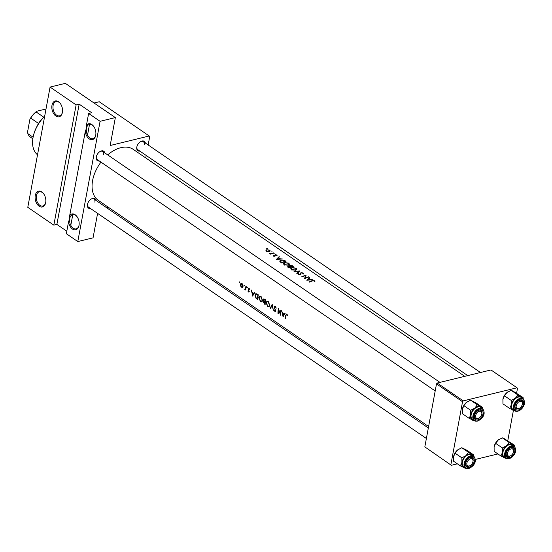 <?xml version="1.0" encoding="UTF-8"?>
<svg xmlns="http://www.w3.org/2000/svg" width="552" height="552" viewBox="0 0 552 552"><rect width="100%" height="100%" fill="white"/><g stroke="black" fill="none" stroke-linecap="round" stroke-linejoin="round"><path stroke-width="0.83" d="M76.99 216.598A7.321 4.651 -103.7 0 0 72.685 214.631A7.321 4.651 -103.7 0 0 69.731 218.537L69.697 215.563A8.135 5.168 76.3 0 1 76.838 216.391A8.135 5.168 76.3 0 1 79.033 225.388A8.135 5.168 76.3 0 1 79.019 225.457A8.135 5.168 76.3 0 1 73.678 229.666A8.135 5.168 76.3 0 1 68.545 221.8L69.731 218.537A7.321 4.651 -103.7 0 0 71.201 225.989A7.321 4.651 -103.7 0 0 76.148 228.859A7.321 4.651 -103.7 0 0 79.074 225.133M45.678 202.632A8.135 5.168 76.3 0 1 39.144 206.227A8.135 5.168 76.3 0 1 35.259 195.505A8.135 5.168 76.3 0 1 43.498 193.566A8.135 5.168 76.3 0 1 45.692 202.563A8.135 5.168 76.3 0 1 45.678 202.632M43.656 193.773A7.321 4.651 -103.7 0 0 39.344 191.806A7.321 4.651 -103.7 0 0 36.391 195.712A7.321 4.651 -103.7 0 0 37.867 203.164A7.321 4.651 -103.7 0 0 42.814 206.034A7.321 4.651 -103.7 0 0 45.733 202.308M93.709 126.408A7.321 4.651 -103.7 0 0 89.403 124.441A7.321 4.651 -103.7 0 0 86.443 128.347L86.416 125.38A8.135 5.168 76.3 0 1 93.55 126.201A8.135 5.168 76.3 0 1 95.744 135.199A8.135 5.168 76.3 0 1 95.731 135.274A8.135 5.168 76.3 0 1 90.397 139.477A8.135 5.168 76.3 0 1 85.256 131.617L86.443 128.347A7.321 4.651 -103.7 0 0 87.92 135.806A7.321 4.651 -103.7 0 0 92.867 138.669A7.321 4.651 -103.7 0 0 95.786 134.943M62.39 112.449A8.135 5.168 76.3 0 1 55.855 116.037A8.135 5.168 76.3 0 1 51.978 105.315A8.135 5.168 76.3 0 1 60.216 103.376A8.135 5.168 76.3 0 1 62.404 112.373A8.135 5.168 76.3 0 1 62.39 112.449M60.368 103.583A7.321 4.651 -103.7 0 0 56.062 101.616A7.321 4.651 -103.7 0 0 53.109 105.522A7.321 4.651 -103.7 0 0 54.579 112.974A7.321 4.651 -103.7 0 0 59.526 115.844A7.321 4.651 -103.7 0 0 62.445 112.118M90.507 208.518A5.692 3.588 -55.6 0 1 87.457 204.537A5.692 3.588 -55.6 0 1 87.464 204.488A5.692 3.588 -55.6 0 1 91.204 199.058A5.692 3.588 -55.6 0 1 96.02 200.466M87.506 204.268A4.878 3.077 124.4 0 0 88.458 207.117L426.385 438.481M99.312 160.991A5.692 3.588 -55.6 0 1 96.262 157.01A5.692 3.588 -55.6 0 1 96.276 156.961A5.692 3.588 -55.6 0 1 100.015 151.531A5.692 3.588 -55.6 0 1 104.832 152.932M96.317 156.74A4.878 3.077 124.4 0 0 97.269 159.59L435.19 390.947M139.856 151.11A5.692 3.588 -55.6 0 1 136.799 147.129A5.692 3.588 -55.6 0 1 136.813 147.08A5.692 3.588 -55.6 0 1 140.553 141.65A5.692 3.588 -55.6 0 1 145.369 143.058M136.855 146.86A4.878 3.077 124.4 0 0 137.807 149.709L467.751 375.608M306.788 280.223L312.943 279.795L310.645 279.595L308.996 278.463L309.844 277.67L309.486 277.428L306.788 280.223M303.324 274.02L303.158 272.985L300.95 272.619L300.115 274.62L299.018 274.51L298.88 273.764L298.308 273.682L298.528 274.696L300.46 274.841L301.268 272.847L302.717 273.109L302.8 273.882L303.545 273.647M302.717 273.109L302.8 273.882M300.937 274.42L300.971 273.074M298.949 274.896L298.88 273.764M300.447 274.22L300.053 274.965M300.392 273.226L300.398 273.709M291.497 269.887L295.741 270.183L296.79 269.272L296.079 268.141L291.884 267.568L290.794 268.61L291.497 269.887M284.204 264.898L288.448 265.188L289.496 264.277L288.786 263.145L284.597 262.573L283.5 263.614L284.204 264.898M271.356 251.96L272.074 251.753L271.356 251.96M266.63 248.731L267.347 248.524L266.63 248.731M270.77 254.203A30.912 19.492 -55.6 0 1 273.958 253.099L273.626 252.878A30.912 19.492 124.4 0 0 272.571 253.195L269.562 253.32L270.915 253.789A30.912 19.492 124.4 0 0 270.445 253.982L270.77 254.203M273.157 255.548L273.406 256.073L274.924 256.197L275.407 254.914L277.09 255.604L276.759 254.962L275.062 254.693L274.579 255.976L273.185 255.417L273.406 256.073M273.744 256.231L273.682 255.459M274.661 255.134L274.792 255.762M277.09 255.604L276.759 254.962L276.649 255.548M276.386 255.086L276.593 255.486M275.296 255.928L275.193 255.072M309.541 282.106A30.912 19.492 -55.6 0 1 312.48 280.913L314.102 280.906L314.944 281.534L314.564 280.795L312.197 280.671A30.912 19.492 124.4 0 0 309.217 281.886L309.541 282.106M276.4 259.412L282.562 258.991L280.264 258.791L278.608 257.66L279.457 256.866L279.098 256.618L276.4 259.412M274.254 253.948L274.972 253.741L274.254 253.948M265.94 250.463L266.437 251.298L267.982 251.774L269.486 251.602L270.245 250.946L269.735 250.153L266.726 249.718L265.94 250.449M286.019 261.358L284.887 260.585L280.913 259.992L279.898 261.627L281.63 263A30.912 19.492 -55.6 0 1 286.019 261.358M279.767 261.006L279.898 261.627M288.924 267.996A30.912 19.492 -55.6 0 1 293.312 266.354L289.931 265.25L289.517 266.126L287.64 266.733L288.924 267.996M289.386 265.719L289.469 266.402M297.155 273.626L299.998 270.928L294.023 271.48L299.06 271.184L296.803 273.385L297.155 273.626M308.927 277.042L308.596 276.814A30.912 19.492 124.4 0 0 305.173 278.029L306.118 275.124A30.912 19.492 124.4 0 0 301.737 276.766L302.061 276.987A30.912 19.492 -55.6 0 1 305.532 275.614L304.538 278.684A30.912 19.492 -55.6 0 1 308.927 277.042M428.6 426.517L98.339 200.397A30.912 19.492 -55.6 0 1 92.598 180.545A30.912 19.492 -55.6 0 1 100.975 162.122M107.695 154.898A30.912 19.492 -55.6 0 1 133.26 149.385L464.749 376.34M286.716 314.109L285.625 315.261A30.912 19.492 124.4 0 0 285.432 318.538L285.757 318.759A30.912 19.492 -55.6 0 1 285.943 315.53L286.619 314.605L287.261 315.53L287.509 315.282L286.184 313.964M287.005 314.371L286.336 314.536L287.095 314.488M281.175 310.452L280.844 310.224A30.912 19.492 124.4 0 0 280.45 314.081L278.367 308.527A30.912 19.492 124.4 0 0 277.953 313.419L278.277 313.639A30.912 19.492 -55.6 0 1 278.539 309.81L280.754 315.337A30.912 19.492 -55.6 0 1 281.175 310.452M273.371 310.279L272.198 304.304L270.238 308.133L270.59 308.375L272.067 305.373L273.371 310.279M264.18 301.33L263.297 302.172L265.139 304.649A30.912 19.492 -55.6 0 1 265.56 299.757L263.787 298.867L263.207 299.695L263.718 301.44M258.267 294.768L255.907 293.581L254.969 295.127L255.955 298.183L257.846 299.653A30.912 19.492 -55.6 0 1 258.267 294.768M248.959 288.323L248.02 288.841L248.911 291.325L247.855 291.035L248.51 292.001L249.242 291.532L248.352 289.041L248.904 288.779L249.642 289.338L248.49 288.192M249.235 291.249L248.531 291.566M248.352 289.041L249.318 288.682M249.18 291.842L248.51 292.001L249.242 291.532M245.819 290.097A30.912 19.492 -55.6 0 1 246.206 286.509L245.875 286.288A30.912 19.492 124.4 0 0 245.702 287.502L245.509 288.696L244.564 289.172L245.523 289.351A30.912 19.492 124.4 0 0 245.495 289.876L245.819 290.097M245.875 289.241L244.84 289.489L245.875 289.269M245.93 288.592L244.922 289.096M241.534 287.233L242.583 287.337L243.059 286.322L241.935 283.514L241.093 283.293L240.306 284.432L240.555 285.957L241.534 287.233L242.928 286.895M239.754 282.631L239.554 281.886L239.182 282.093L239.423 282.714L239.789 282.507M239.554 281.886L239.182 282.093L239.651 281.975M244.474 285.867L244.274 285.115L243.901 285.322L244.15 285.943L244.515 285.743M244.274 285.115L243.901 285.322L244.37 285.212M247.372 287.847L247.172 287.102L246.806 287.309L247.048 287.93L247.413 287.723M247.172 287.102L246.806 287.309L247.268 287.192M252.616 296.065L254.803 292.401L254.451 292.153L253.672 293.36L252.022 292.229L251.346 290.028L252.685 296.051M260.537 301.613L261.627 301.909L262.538 300.35L260.944 296.458L259.778 296.169L258.702 297.749L260.537 301.613L262.359 301.171M267.83 306.608L268.921 306.898L269.831 305.346L268.237 301.454L267.071 301.164L265.995 302.744L267.83 306.608L269.652 306.167M275.317 306.298L274.075 306.926L275.448 310.707L274.896 310.955L273.895 309.941L274.855 311.418L275.772 310.914L274.406 307.16L275.234 306.808L276.262 308.14L275.317 306.298L274.668 306.132M274.406 307.16L275.71 306.691M275.731 311.204L274.855 311.418L275.427 311.57M275.758 310.631L274.896 310.955M282.997 316.876L285.191 313.205L284.839 312.956L284.059 314.164L282.41 313.032L281.734 310.831L283.072 316.855M76.121 104.908L53.834 225.154L27.786 207.324L50.073 87.071L76.121 104.908L79.171 104.162L56.884 224.416L53.834 225.154M148.164 144.969L149.723 136.551L149.24 135.985L110.172 145.507L115.347 117.59L100.085 121.309L77.791 241.562L66.337 233.717L68.545 221.8M149.24 135.985L99.236 101.747L94.047 103.01M497.904 453.951L475.348 459.443M457.366 463.825L451.35 465.295L424.826 446.892L451.35 465.295M516.61 393.093L517.493 388.346L517.01 387.78L490.969 369.95L437.239 383.04L463.287 400.876L462.541 401.739L450.867 464.729M462.541 401.739L436.501 383.909L424.826 446.892M517.01 387.78L463.287 400.876M513.394 410.446L507.799 440.62M436.501 383.909L437.239 383.04M108.578 207.407L106.798 207.842M100.085 121.309L88.624 113.464L86.416 125.38M69.697 215.563L85.256 131.617M146.218 155.464L145.756 157.941M115.347 117.59L65.336 83.352L50.073 87.071M97.594 213.369L93.053 237.843L77.791 241.562M103.686 154.67A4.878 3.077 124.4 0 0 102.782 151.531A4.878 3.077 124.4 0 0 99.781 151.676M144.224 144.79A4.878 3.077 124.4 0 0 143.32 141.657A4.878 3.077 124.4 0 0 140.318 141.795M94.882 202.198A4.878 3.077 124.4 0 0 93.971 199.058A4.878 3.077 124.4 0 0 90.976 199.203M88.624 113.464L91.673 112.718L79.171 104.162M56.884 224.416L66.799 231.198M70.808 225.292L72.788 214.611M87.526 135.109L89.507 124.421M240.7 284.335L240.306 284.432M241.562 286.798L240.631 284.653L241.866 283.963L242.735 286.095L241.562 286.798L242.977 286.764M242.045 283.597L241.203 283.797L242.321 283.852M243.08 286.012L242.735 286.095M244.915 289.089L244.564 289.172M249.207 288.551L248.02 288.841M254.272 293.215L253.672 293.36M252.657 295.147L252.14 292.85L253.444 293.747L252.657 295.147L253.216 295.016M252.719 292.712L252.14 292.85M254.037 293.602L253.444 293.747M256.376 298.08L255.955 298.183M255.341 295.03L254.969 295.127M257.86 295.051A30.912 19.492 124.4 0 0 257.529 298.936L256.156 297.859L255.3 295.348L256.376 294.181L258.232 294.961M257.032 293.926L255.997 294.175L257.135 293.995M259.081 297.659L258.702 297.749M260.523 301.116L259.033 297.976L259.847 296.728L260.875 296.976L262.214 300.129L261.482 301.357L260.523 301.116M261.4 296.852L260.875 296.976M263.711 302.075L263.297 302.172M263.656 299.584L263.207 299.695M265.153 303.848L264.373 303.628L263.628 302.386L264.712 301.73L263.539 299.915L264.76 299.212M263.628 302.386L264.891 302.379A30.912 19.492 124.4 0 0 264.822 303.931M265.264 302.082L264.67 302.227M265.243 302.296L264.891 302.379M265.291 301.792L264.718 301.73M263.539 299.915L265.153 300.046A30.912 19.492 124.4 0 0 264.932 301.875M265.291 299.577L264.684 299.729M265.526 299.957L265.153 300.046M266.375 302.648L265.995 302.744M267.817 306.105L266.326 302.965L267.14 301.723L268.168 301.972L269.507 305.118L268.776 306.346L267.817 306.105M268.693 301.847L268.168 301.972M270.742 308.009L270.238 308.133M274.544 306.815L274.075 306.926M284.659 314.019L284.059 314.164M283.045 315.951L282.527 313.653L283.832 314.55L283.045 315.951L283.604 315.82M283.107 313.515L282.527 313.653M284.425 314.405L283.832 314.55M314.426 281.506L314.564 280.795M278.974 257.308L279.098 256.618M278.532 258.067L278.608 257.66M277.29 259.04L278.332 257.929L279.636 258.826L277.235 259.337M274.779 256.245L275.062 254.693M275.158 256.073L275.275 255.459M270.846 254.175L270.915 253.789M270.011 253.692L270.087 253.299M271.336 253.975L271.418 253.534M287.254 314.737L286.847 314.84M266.644 250.166L266.726 249.718M269.659 250.56L269.735 250.153M266.83 251.139L266.464 250.477L267.058 249.939L269.348 250.263L269.742 250.884L269.162 251.381L266.83 251.139L266.768 251.491M280.837 260.406L280.913 259.992M285.184 261.6L285.246 261.262A30.912 19.492 124.4 0 0 281.762 262.566L280.354 260.999M281.686 262.973L281.762 262.566M280.409 262.138L281.237 260.213L283.68 260.289L285.246 261.262M284.515 263L284.597 262.573M288.71 263.573L288.786 263.145M284.646 264.67L284.066 263.608L284.922 262.8L288.358 263.283L288.944 264.235L288.116 264.967L284.646 264.67L284.57 265.105M288.054 265.319L288.116 264.967M287.958 267.313L288.158 266.216M289.703 266.485L289.931 265.25M292.256 266.057L292.325 265.678M289.055 267.554L288.496 266.437L290.476 266.961A30.912 19.492 124.4 0 0 289.055 267.554L288.979 267.968M288.523 267.72L288.496 266.437M290.407 267.34L290.476 266.961M290.925 266.788L290.076 266.154L290.262 265.471L292.539 266.25A30.912 19.492 124.4 0 0 290.925 266.788L290.856 267.161M289.986 266.637L290.262 265.471M292.477 266.595L292.539 266.25M291.808 267.989L291.884 267.568M296.003 268.569L296.079 268.141M291.939 269.659L291.359 268.603L292.215 267.789L295.651 268.272L296.238 269.231L295.41 269.962L291.939 269.659L291.863 270.094M295.348 270.308L295.41 269.962M298.936 271.846L299.06 271.184M302.986 273.93L303.158 272.985M300.322 274.889L300.44 274.275L300.322 274.889M300.543 274.799L300.95 272.619M304.987 278.477L305.532 275.614M306.029 275.614L306.118 275.124M305.097 278.429L305.173 278.029M309.361 278.111L309.486 277.428M308.92 278.87L308.996 278.463M307.678 279.843L308.72 278.732L310.024 279.629L307.623 280.14M44.65 116.32A27.655 17.443 124.4 0 0 33.01 137.745L33.099 137.234A26.841 16.926 -55.6 0 1 44.684 116.161M33.01 137.745A27.655 17.443 124.4 0 0 37.522 154.781M513.519 451.75A4.064 2.567 124.4 0 0 513.519 451.715A4.064 2.567 124.4 0 0 511.111 448.921A4.064 2.567 124.4 0 0 507.412 453.24A4.064 2.567 124.4 0 0 510.841 455.628A4.064 2.567 124.4 0 0 513.519 451.75M513.56 451.474A4.878 3.077 124.4 0 0 512.698 448.114A4.878 3.077 124.4 0 0 510.738 447.844A4.878 3.077 124.4 0 0 509.703 448.258A4.878 3.077 -55.6 0 1 512.698 448.114A4.878 3.077 -55.6 0 1 513.615 451.205A4.878 3.077 -55.6 0 1 513.608 451.246M510.841 455.628L510.4 455.897A4.878 3.077 -55.6 0 1 507.184 456.166A4.878 3.077 -55.6 0 1 506.232 453.316A4.878 3.077 124.4 0 0 507.184 456.166A4.878 3.077 124.4 0 0 509.144 456.435A4.878 3.077 124.4 0 0 510.628 455.752M465.274 468.061A7.921 4.996 -55.6 0 1 463.749 467.703A7.921 4.996 -55.6 0 1 461.9 462.397A7.921 4.996 124.4 0 1 465.991 455.635A7.921 4.996 -55.6 0 1 469.131 453.979A7.921 4.996 -55.6 0 1 471.932 454.192L468.551 452.364L465.991 455.635L461.858 457.836L461.9 462.397L460.368 465.881L465.771 468.379M470.856 457.366A5.692 3.588 -55.6 0 1 474.196 461.334A5.692 3.588 -55.6 0 1 468.993 467.385A5.692 3.588 -55.6 0 1 465.64 463.466A5.692 3.588 -55.6 0 1 469.393 457.987A5.692 3.588 -55.6 0 1 470.856 457.366M470.304 465.508A4.064 2.567 124.4 0 0 472.974 461.631A4.064 2.567 124.4 0 0 472.981 461.596A4.064 2.567 124.4 0 0 470.573 458.802A4.064 2.567 124.4 0 0 466.875 463.121A4.064 2.567 124.4 0 0 470.304 465.508L469.862 465.778A4.878 3.077 -55.6 0 1 466.647 466.047A4.878 3.077 -55.6 0 1 465.695 463.197A4.878 3.077 124.4 0 0 466.647 466.047A4.878 3.077 124.4 0 0 468.607 466.316A4.878 3.077 124.4 0 0 470.09 465.633M473.023 461.355A4.878 3.077 124.4 0 0 472.16 457.987A4.878 3.077 124.4 0 0 470.2 457.725A4.878 3.077 124.4 0 0 469.166 458.132A4.878 3.077 -55.6 0 1 472.16 457.987A4.878 3.077 -55.6 0 1 473.078 461.086A4.878 3.077 -55.6 0 1 473.064 461.127M469.034 454.503A7.321 4.616 124.4 0 0 462.962 460.285A7.321 4.616 124.4 0 0 463.708 466.992L465.474 468.199A7.321 4.616 -55.6 0 1 464.736 461.493A7.321 4.616 -55.6 0 1 470.808 455.717A7.321 4.616 -55.6 0 1 473.747 456.118L471.974 454.91A7.321 4.616 124.4 0 0 469.034 454.503M460.368 465.881L453.606 461.251L453.565 456.69L455.096 453.206L457.656 449.928L461.782 447.734L468.551 452.364M455.096 453.206L461.858 457.836M461.782 447.734L466.978 450.308L473.747 454.938L471.932 454.192A7.921 4.996 -55.6 0 1 473.547 455.98M473.892 456.228L473.747 454.938M453.537 456.849A7.921 4.996 -55.6 0 1 453.551 456.759L453.565 456.69A7.921 4.996 -55.6 0 1 457.656 449.928A7.921 4.996 -55.6 0 1 458.767 449.142A7.921 4.996 -55.6 0 1 458.822 449.107M516.217 405.713A4.064 2.567 124.4 0 0 519.653 408.101A4.064 2.567 124.4 0 0 522.323 404.223A4.064 2.567 124.4 0 0 522.33 404.188A4.064 2.567 124.4 0 0 519.922 401.394A4.064 2.567 124.4 0 0 516.217 405.713M519.653 408.101L519.204 408.37A4.878 3.077 -55.6 0 1 515.996 408.639A4.878 3.077 -55.6 0 1 515.044 405.789A4.878 3.077 124.4 0 0 515.996 408.639A4.878 3.077 124.4 0 0 517.955 408.908A4.878 3.077 124.4 0 0 519.439 408.225M522.364 403.947A4.878 3.077 124.4 0 0 521.509 400.586A4.878 3.077 124.4 0 0 519.549 400.317A4.878 3.077 124.4 0 0 518.507 400.724A4.878 3.077 -55.6 0 1 521.509 400.586A4.878 3.077 -55.6 0 1 522.42 403.678A4.878 3.077 -55.6 0 1 522.413 403.719M474.085 420.534A7.921 4.996 -55.6 0 1 472.56 420.175A7.921 4.996 -55.6 0 1 470.704 414.869A7.921 4.996 124.4 0 1 474.796 408.107A7.921 4.996 -55.6 0 1 477.942 406.451A7.921 4.996 -55.6 0 1 480.737 406.658L477.356 404.837L474.796 408.107L470.67 410.308L470.704 414.869L469.179 418.354L474.582 420.852M479.66 409.839A5.692 3.588 -55.6 0 1 483.007 413.807A5.692 3.588 -55.6 0 1 477.804 419.858A5.692 3.588 -55.6 0 1 474.451 415.939A5.692 3.588 -55.6 0 1 478.204 410.46A5.692 3.588 -55.6 0 1 479.66 409.839M479.115 417.981A4.064 2.567 124.4 0 0 481.786 414.103A4.064 2.567 124.4 0 0 481.792 414.069A4.064 2.567 124.4 0 0 479.384 411.274A4.064 2.567 124.4 0 0 475.679 415.587A4.064 2.567 124.4 0 0 479.115 417.981L478.667 418.25A4.878 3.077 -55.6 0 1 475.458 418.519A4.878 3.077 -55.6 0 1 474.506 415.67A4.878 3.077 124.4 0 0 475.458 418.519A4.878 3.077 124.4 0 0 477.418 418.782A4.878 3.077 124.4 0 0 478.901 418.099M481.827 413.827A4.878 3.077 124.4 0 0 480.971 410.46A4.878 3.077 124.4 0 0 479.012 410.198A4.878 3.077 124.4 0 0 477.97 410.605A4.878 3.077 -55.6 0 1 480.971 410.46A4.878 3.077 -55.6 0 1 481.882 413.558A4.878 3.077 -55.6 0 1 481.875 413.6M477.846 406.976A7.321 4.616 124.4 0 0 471.774 412.751A7.321 4.616 124.4 0 0 472.512 419.458L474.285 420.672A7.321 4.616 -55.6 0 1 473.54 413.966A7.321 4.616 -55.6 0 1 479.612 408.19A7.321 4.616 -55.6 0 1 482.558 408.59L480.785 407.376A7.321 4.616 124.4 0 0 477.846 406.976M469.179 418.354L462.41 413.724L462.376 409.163L463.901 405.679L466.461 402.401L470.594 400.207L477.356 404.837M463.901 405.679L470.67 410.308M470.594 400.207L475.789 402.781L482.551 407.411L480.737 406.658A7.921 4.996 -55.6 0 1 482.358 408.452M482.703 408.694L482.551 407.411M462.341 409.322A7.921 4.996 -55.6 0 1 462.362 409.232L462.376 409.163A7.921 4.996 -55.6 0 1 466.461 402.401A7.921 4.996 -55.6 0 1 467.578 401.614A7.921 4.996 -55.6 0 1 467.627 401.58M509.717 408.473L502.948 403.843L502.913 399.282L504.438 395.798L506.998 392.527L511.131 390.326L512.946 391.078L523.089 397.537L517.893 394.956L515.333 398.233L511.207 400.428L511.249 404.989L509.717 408.473L515.119 410.971M518.342 409.977A5.692 3.588 -55.6 0 1 514.988 406.058A5.692 3.588 -55.6 0 1 518.742 400.579A5.692 3.588 -55.6 0 1 520.198 399.958A5.692 3.588 -55.6 0 1 523.544 403.926A5.692 3.588 -55.6 0 1 518.342 409.977M523.096 398.71L521.323 397.502A7.321 4.616 124.4 0 0 518.383 397.102A7.321 4.616 124.4 0 0 512.311 402.877A7.321 4.616 124.4 0 0 513.049 409.584L514.823 410.791A7.321 4.616 -55.6 0 1 514.078 404.092A7.321 4.616 -55.6 0 1 520.156 398.309A7.321 4.616 -55.6 0 1 523.096 398.71C525.925 403.546 524.214 407.721 517.962 411.24L514.823 410.791A7.321 4.616 -55.6 0 0 517.762 411.199M502.886 399.441A7.921 4.996 -55.6 0 1 502.9 399.351L502.913 399.282A7.921 4.996 -55.6 0 1 506.998 392.527A7.921 4.996 -55.6 0 1 508.116 391.734A7.921 4.996 -55.6 0 1 508.164 391.699M504.438 395.798L511.207 400.428M511.131 390.326L517.893 394.956M523.241 398.82L523.089 397.537M514.623 410.653A7.921 4.996 -55.6 0 1 513.098 410.302A7.921 4.996 -55.6 0 1 511.249 404.989A7.921 4.996 -55.6 0 1 515.333 398.233A7.921 4.996 -55.6 0 1 521.281 396.784A7.921 4.996 -55.6 0 1 522.896 398.578M500.906 456L494.143 451.37L494.102 446.809L495.634 443.325L498.194 440.054L502.32 437.853L504.135 438.605L514.285 445.064L509.089 442.49L506.529 445.761L502.396 447.955L502.437 452.516L500.906 456L506.308 458.505M509.537 457.504A5.692 3.588 -55.6 0 1 506.177 453.585A5.692 3.588 -55.6 0 1 509.931 448.107A5.692 3.588 -55.6 0 1 511.393 447.486A5.692 3.588 -55.6 0 1 514.733 451.453A5.692 3.588 -55.6 0 1 509.537 457.504M514.285 446.244L512.518 445.029A7.321 4.616 124.4 0 0 509.572 444.629A7.321 4.616 124.4 0 0 503.5 450.404A7.321 4.616 124.4 0 0 504.245 457.111L506.011 458.326A7.321 4.616 -55.6 0 1 505.273 451.619A7.321 4.616 -55.6 0 1 511.345 445.837A7.321 4.616 -55.6 0 1 514.285 446.244C517.12 451.074 515.409 455.248 509.151 458.767L506.011 458.326A7.321 4.616 -55.6 0 0 508.958 458.726M494.074 446.968A7.921 4.996 -55.6 0 1 494.088 446.878L494.102 446.809A7.921 4.996 -55.6 0 1 498.194 440.054A7.921 4.996 -55.6 0 1 499.305 439.261A7.921 4.996 -55.6 0 1 499.36 439.233M495.634 443.325L502.396 447.955M502.32 437.853L509.089 442.49M514.429 446.347L514.285 445.064M505.811 458.188A7.921 4.996 -55.6 0 1 504.286 457.829A7.921 4.996 -55.6 0 1 502.437 452.516A7.921 4.996 -55.6 0 1 506.529 445.761A7.921 4.996 -55.6 0 1 512.47 444.312A7.921 4.996 -55.6 0 1 514.084 446.106M40.841 120.446A17.899 11.288 124.4 0 0 37.929 124.697M36.86 126.601A17.084 10.771 -55.6 0 1 38.53 123.462A17.084 10.771 -55.6 0 1 42.228 118.763M33.106 137.2L27.841 133.598L27.6 131.735L29.912 119.26A16.27 10.26 -55.6 0 1 36.811 111.235L46.009 108.992M38.53 123.462L30.712 118.114L29.912 119.26M36.811 111.235L36.052 111.904A17.084 10.771 124.4 0 0 30.712 118.114M43.705 117.141L36.052 111.904M27.841 133.598A17.084 10.771 124.4 0 0 30.615 137.269L32.844 138.793M246.068 287.413L245.702 287.502M257.86 298.97L257.115 299.149M258.046 294.616L257.439 294.768M265.153 303.986L264.429 304.159M312.128 281.03L312.197 280.671M272.502 253.547L272.571 253.195M285.998 315.171L285.625 315.261M284.818 260.965L284.887 260.585M281.423 262.855L281.506 262.386M290.593 267.265L290.711 266.637M300.771 274.648L300.937 273.778M468.42 468.6A7.321 4.616 -55.6 0 1 465.474 468.199L468.613 468.648C472.195 467.137 478.191 462.355 473.747 456.118M471.042 456.359A6.831 4.306 124.4 0 0 464.798 463.625A6.831 4.306 124.4 0 0 468.814 468.386A6.831 4.306 124.4 0 0 475.051 461.127A6.831 4.306 124.4 0 0 471.042 456.359M477.225 421.072A7.321 4.616 -55.6 0 1 474.285 420.672L477.425 421.121C480.999 419.61 487.002 414.828 482.558 408.59M479.847 408.832A6.831 4.306 124.4 0 0 473.602 416.098A6.831 4.306 124.4 0 0 477.618 420.859A6.831 4.306 124.4 0 0 483.862 413.6A6.831 4.306 124.4 0 0 479.847 408.832M518.155 410.978A6.831 4.306 124.4 0 0 524.4 403.719A6.831 4.306 124.4 0 0 520.384 398.958A6.831 4.306 124.4 0 0 514.147 406.217A6.831 4.306 124.4 0 0 518.155 410.978M509.351 458.505A6.831 4.306 124.4 0 0 515.589 451.246A6.831 4.306 124.4 0 0 511.58 446.485A6.831 4.306 124.4 0 0 505.335 453.744A6.831 4.306 124.4 0 0 509.351 458.505M245.178 289.151L245.895 288.972M248.724 291.622L249.242 291.49M248.607 288.703L249.214 288.558M259.882 296.721L260.951 296.458M261.482 301.357L262.373 301.137M267.175 301.716L268.237 301.454M268.776 306.346L269.666 306.132M274.744 306.691L275.545 306.491M275.234 311.059L275.772 310.928M266.464 250.477L266.326 251.222M269.742 250.884L269.618 251.553M280.347 261.027L280.174 261.945M284.066 263.621L283.88 264.629M288.944 264.235L288.799 265.036M288.199 266.733L288.075 267.403M289.924 265.774L289.786 266.526M291.359 268.617L291.173 269.624M296.238 269.231L296.093 270.031M300.923 273.233L300.647 274.744M298.784 274.075L298.653 274.779M513.519 451.715L513.615 451.205M143.32 141.657L480.488 372.503M522.33 404.188L522.42 403.678M439.951 382.377L102.782 151.531M481.792 414.069L481.882 413.558M472.981 461.596L473.078 461.086M93.971 199.058L428.331 427.979"/></g></svg>
